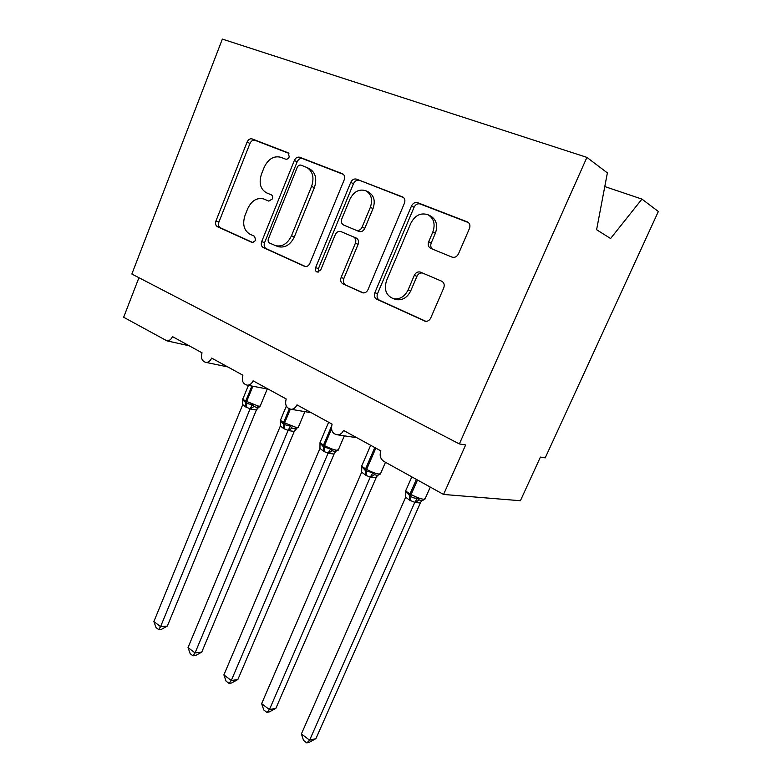 <?xml version="1.0" encoding="UTF-8"?>
<svg xmlns="http://www.w3.org/2000/svg" width="782" height="782" viewBox="0 0 782 782"><rect width="100%" height="100%" fill="white"/><g stroke="black" fill="none" stroke-linecap="round" stroke-linejoin="round"><path stroke-width="1.17" d="M289.232 156.889L288.235 152.842L252.127 138.913C250.015 138.414 248.334 139.47 247.083 142.08L215.959 220.944C215.118 223.652 215.607 225.578 217.435 226.712L252.361 242.596L255.675 240.455L254.58 236.291L249.986 234.229C243.896 230.475 242.244 224.19 245.03 215.373L247.669 208.745C251.589 200.612 256.936 197.357 263.71 198.96L268.783 201.101L272.351 198.931C272.977 196.966 272.595 195.578 271.227 194.786L266.554 192.841C260.367 189.244 258.676 182.988 261.481 174.083L264.16 167.368C268.255 158.941 273.798 155.569 280.797 157.28L285.538 159.127C287.082 159.508 288.314 158.766 289.232 156.889M452.035 257.112C454.753 257.874 456.903 256.789 458.477 253.867L469.435 228.53C470.441 225.656 469.874 223.486 467.734 222.039L417.617 202.685C415.017 202.03 412.974 203.134 411.479 205.998L374.842 292.722C373.855 295.713 374.5 297.893 376.748 299.262L425.31 321.255C427.686 321.539 429.494 320.444 430.745 317.981L443.746 287.932C444.782 284.824 444.078 282.566 441.644 281.168L420.266 272.058C417.725 271.501 415.75 272.576 414.343 275.284L408.067 289.985C404.636 296.73 399.778 299.623 393.483 298.675C386.083 295.645 383.776 289.584 386.572 280.503L410.824 223.241C415.144 215.158 420.931 212.352 428.194 214.845C433.932 218.54 435.476 224.268 432.827 232.029L428.673 241.755C427.646 244.834 428.331 247.044 430.716 248.373L452.035 257.112M459.357 443.932L586.911 157.387L222.352 39.1L131.855 274.032L459.357 443.932L465.642 444.958L443.56 494.449L383.825 461.36C380.345 458.897 379.358 455.407 380.873 450.891L343.533 430.413C342.301 433.072 340.434 434.567 337.941 434.89C332.487 434.108 330.542 430.52 332.096 424.147L296.965 404.871C295.684 407.637 293.788 409.113 291.275 409.318C286.378 408.36 284.687 404.91 286.192 398.967L253.075 380.805C251.784 383.63 249.888 385.086 247.386 385.194C242.958 384.138 241.462 380.814 242.909 375.233L211.639 358.078C210.338 360.942 208.471 362.379 206.018 362.408C201.971 361.294 200.642 358.097 202.03 352.819L172.451 336.592C171.17 339.466 169.332 340.893 166.937 340.854L123.654 317.257L138.932 277.708M344.197 179.84C345.106 177.074 344.598 175.07 342.672 173.819L299.702 157.25C297.453 156.703 295.674 157.769 294.355 160.457L261.687 241.599C260.807 244.385 261.335 246.389 263.28 247.591L304.882 266.486C307.013 266.838 308.675 265.792 309.858 263.368L344.197 179.84M403.629 197.602L356.465 179.127L402.798 196.996C404.832 198.345 405.379 200.427 404.411 203.252L368.019 289.643C366.797 292.097 365.057 293.162 362.799 292.83L362.799 292.83M362.164 292.615L342.927 283.856C340.766 282.537 340.16 280.415 341.118 277.483L355.38 243.241C356.338 240.289 355.722 238.178 353.542 236.917L340.786 231.531C338.45 230.973 336.612 232.019 335.283 234.678L320.728 269.917L317.209 272.107C315.469 271.364 314.941 269.858 315.625 267.6L350.747 182.382C352.154 179.616 354.06 178.531 356.465 179.127M443.56 494.449L520.401 500.724L540.411 457.079L545.22 457.861L658.346 211.521L641.944 199.097L604.789 186.566M586.911 157.387L607.379 172.9L596.598 229.713L610.586 238.52L641.944 199.097M271.481 194.913L266.554 192.841M264.052 199.097L268.949 201.15M288.92 153.37L255 140.301C252.899 139.792 251.218 140.848 249.966 143.448L218.921 222.029C218.07 224.727 218.559 226.653 220.387 227.787L253.075 242.664M343.493 174.415L302.507 158.609C300.268 158.072 298.48 159.137 297.16 161.806L264.58 242.655C263.7 245.431 264.228 247.425 266.173 248.627L305.645 266.594M300.992 165.158C299.418 164.767 298.167 165.52 297.238 167.397L268.422 238.823C267.796 240.788 268.167 242.195 269.546 243.036L275.743 245.724C282.419 246.936 287.678 243.613 291.49 235.773L311.568 186.399C314.432 177.573 312.829 171.248 306.74 167.426L300.992 165.158M277.434 246.34L278.607 246.77C285.283 247.982 290.523 244.678 294.335 236.868L291.49 235.773M306.74 167.426L309.535 168.765C315.605 172.578 317.218 178.882 314.364 187.68L294.335 236.868M363.503 292.927L342.927 283.856M340.932 231.589L356.26 238.051C358.439 239.302 359.055 241.403 358.097 244.355L343.875 278.47C342.927 281.383 343.533 283.504 345.683 284.814M359.173 180.456C356.768 179.86 354.862 180.945 353.464 183.711L318.43 268.607L318.606 272.048M370.336 207.338C372.858 199.762 371.401 194.259 365.986 190.828C359.29 188.657 353.943 191.443 349.935 199.185L341.842 218.794C340.893 221.726 341.49 223.808 343.64 225.04L356.377 230.358C358.782 230.964 360.678 229.898 362.076 227.181L370.336 207.338L373.014 208.589C375.526 201.042 374.079 195.549 368.674 192.128L365.986 190.828M373.014 208.589L364.774 228.344C363.386 231.061 361.489 232.117 359.094 231.511L343.64 225.04M428.194 214.845L430.745 216.106C436.473 219.791 438.018 225.499 435.378 233.232L431.234 242.919C430.296 245.558 430.735 247.62 432.573 249.135M394.294 298.959L396.142 299.604C402.417 300.562 407.266 297.678 410.687 290.953L408.067 289.985M422.534 273.016C420.11 272.664 418.243 273.759 416.943 276.32L410.687 290.953M468.555 222.635L420.198 203.985C417.608 203.33 415.565 204.434 414.069 207.279L377.53 293.67C376.553 296.642 377.188 298.812 379.436 300.18L425.907 321.334M242.713 399.866L246.613 403.434L252.293 404.665L254.013 406.532L256.379 407.295L259.36 406.992M167.338 626.089L161.405 629.354L158.697 629.588L160.574 626.646L250.132 408.781L245.763 406.992L242.752 404.587L153.878 621.543L160.574 626.646L167.338 626.089L256.388 409.983L250.054 408.947M256.33 410.003L257.806 407.637L258.51 407.52L256.388 409.983M248.422 385.389L243.094 398.419C242.391 398.771 243.261 399.661 245.714 401.088L258.451 406.112L260.171 406.151L256.379 407.295L257.816 407.637M250.132 408.781L252.293 404.665M242.752 404.587L242.762 399.289M158.697 629.588L156.029 627.545L153.878 621.543M201.736 652.149L195.647 655.502L192.978 655.815L195.06 652.921L288.118 430.374L283.524 428.477L280.367 425.965L188.022 647.564L195.06 652.921L201.736 652.149L294.247 431.439L288.05 430.55M294.188 431.459L295.606 429.181L296.251 429.074L294.247 431.439M280.357 421.254L280.406 420.55L283.592 424.372L283.622 422.495L289.272 408.947M283.524 428.477L283.592 424.372L290.435 426.21L292.136 428.086L294.834 428.878M288.118 430.374L290.435 426.21M280.367 425.965L280.406 420.55M192.978 655.815L190.173 653.674L188.022 647.564M237.865 679.529L231.628 682.969L228.999 683.37L231.296 680.526L328.117 453.101L324.256 451.644L319.946 448.457L223.896 674.895L231.296 680.526L237.865 679.529L334.09 454.029L328.039 453.286M334.031 454.049L335.361 451.869L334.09 454.029M319.975 443.746L320.024 442.925L323.445 446.933L323.523 445.036L331.49 426.268M323.279 451.087L323.445 446.933L330.591 448.888L332.262 450.774L334.921 451.537M328.117 453.101L330.591 448.888M319.946 448.457L320.024 442.925M228.999 683.37L226.047 681.122L223.896 674.895M275.87 708.336L269.467 711.855L266.887 712.363L269.428 709.577L370.277 477.069L366.211 475.515L361.665 472.172L261.638 703.653L269.428 709.577L275.87 708.336L376.074 477.822L370.199 477.255M376.015 477.841L377.237 475.808L376.074 477.822M361.724 467.421L361.783 466.512L365.468 470.715L365.595 468.799L374.783 447.548M365.184 474.928L365.468 470.715L372.926 472.807L374.578 474.703L377.188 475.407M370.277 477.069L372.926 472.807M361.665 472.172L361.783 466.512M266.887 712.363L263.788 709.988L261.638 703.653M315.899 738.667L309.33 742.284L306.798 742.9L309.604 740.192L414.792 502.367L409.406 500.089L405.682 497.196L301.393 733.936L309.604 740.192L315.899 738.667L420.374 502.934L414.704 502.562M420.315 502.963L421.39 501.106L420.374 502.934M405.79 492.367L405.858 491.399L409.817 495.827L410.003 493.892L416.395 479.405M409.406 500.089L409.817 495.827L410.912 496.453C412.925 497.929 415.164 498.457 417.627 498.046L419.24 499.952L421.801 500.617M414.792 502.367L417.627 498.046M405.682 497.196L405.858 491.399M306.798 742.9L303.533 740.398L301.393 733.936M220.387 227.787L217.435 226.712M218.921 222.029L215.959 220.944M249.966 143.448L247.083 142.08M255 140.301L252.127 138.913M304.912 266.496L304.393 266.31M266.173 248.627L263.28 247.591M264.58 242.655L261.687 241.599M297.16 161.806L294.355 160.457M302.507 158.609L299.702 157.25M342.897 173.946L342.399 173.702M314.364 187.68L311.568 186.399M403.053 197.142L402.447 196.839M343.875 278.47L341.118 277.483M358.097 244.355L355.38 243.241M356.26 238.051L353.542 236.917M318.43 268.607L315.625 267.6M353.464 183.711L350.747 182.382M359.006 231.472L356.289 230.319M364.774 228.344L362.076 227.181M431.234 242.919L428.673 241.755M435.378 233.232L432.827 232.029M416.943 276.32L414.343 275.284M425.232 321.236L424.46 320.982M379.436 300.18L376.748 299.262M377.53 293.67L374.842 292.722M414.069 207.279L411.479 205.998M420.198 203.985L417.617 202.685M468.007 222.205L467.265 221.824M267.258 388.977L260.377 405.643M245.763 406.992L245.714 401.088L251.882 386.044M246.643 407.49L246.604 401.586L252.899 386.24M250.093 408.976L254.013 406.532M286.329 406.112L280.728 419.563C279.966 419.954 280.924 420.931 283.622 422.495L296.622 427.617L298.401 427.08M284.452 429.005L284.55 423.023L290.298 409.25M304.882 411.645L298.177 427.627L294.257 428.78L296.28 428.868M288.089 430.579L292.136 428.086M328.626 422.241L320.337 441.81C319.496 442.241 320.561 443.316 323.523 445.036L324.51 445.593C329.124 448.057 333.22 449.611 336.807 450.266L338.43 449.65M324.256 451.644L324.51 445.593L331.5 429.132M334.188 451.41L335.996 451.527M328.078 453.316L332.262 450.774M370.668 445.29L362.056 465.241C361.147 465.71 362.33 466.893 365.595 468.799L366.631 469.386C371.47 471.976 375.653 473.56 379.172 474.127L380.629 473.452M366.211 475.515L366.631 469.386L375.829 448.125M376.279 475.26L377.892 475.397M370.238 477.284L374.578 474.703M411.821 476.873L406.073 489.952C405.086 490.47 406.405 491.78 410.003 493.892L411.097 494.507C416.19 497.235 420.442 498.838 423.883 499.317L425.173 498.584M410.501 500.705L411.097 494.507L417.49 480.011M430.276 487.088L424.88 499.258L422.407 500.588L420.716 500.441L421.39 501.106L422.124 500.597M414.743 502.591L419.24 499.952M227.728 366.905L206.018 362.408M189.244 345.8L166.937 340.854M268.363 389.192L247.386 385.194M311.324 412.749L291.275 409.318M356.797 437.685L337.941 434.89M278.607 246.77L275.743 245.724M359.094 231.511L356.377 230.358M396.142 299.604L393.483 298.675M420.863 272.302L420.266 272.058M242.87 400.218L242.879 398.908M280.455 421.322L280.503 420.1M344.334 435.838L338.176 450.237L334.168 451.4M319.975 443.111L320.082 442.387M385.487 462.279L380.355 474.078L377.608 475.407L376.259 475.251M361.685 466.883L361.773 465.857M405.702 491.927L405.77 490.607"/></g></svg>
